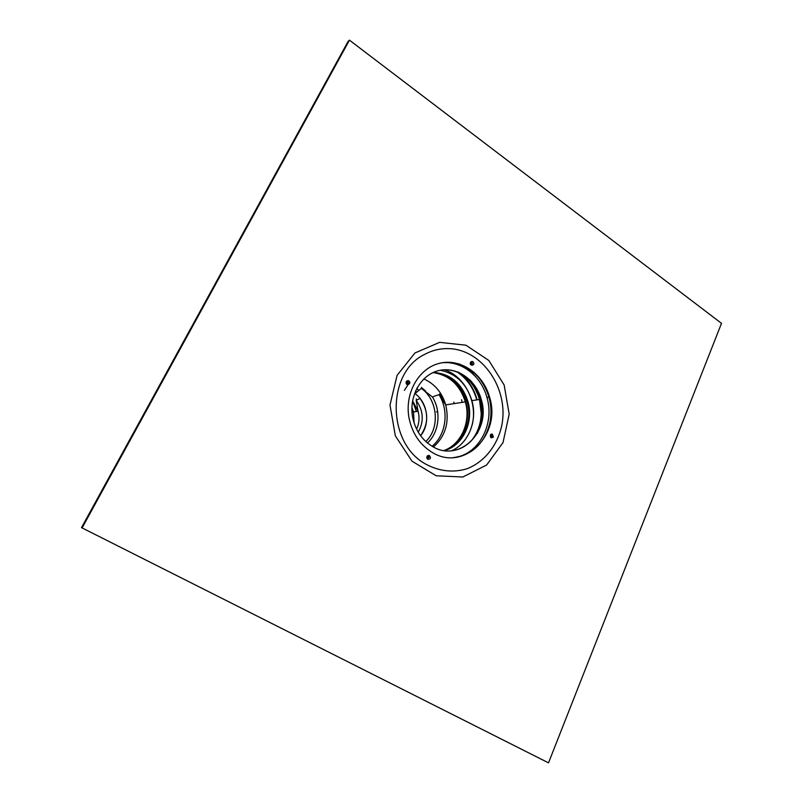 <?xml version="1.0" encoding="UTF-8"?>
<svg xmlns="http://www.w3.org/2000/svg" width="803" height="803" viewBox="0 0 803 803"><rect width="100%" height="100%" fill="white"/><g stroke="black" fill="none" stroke-linecap="round" stroke-linejoin="round"><path stroke-width="1.2" d="M427.477 442.985C439.271 432.185 441.459 411.236 432.405 396.953L421.304 388.401L414.95 393.621C427.788 402.413 430.669 423.884 420.591 435.708C428.892 423.432 428.712 411.016 420.049 398.449L416.165 400.366C423.492 410.654 424.195 421.254 418.253 432.175M415.693 392.135L416.245 392.557M412.571 400.777L418.112 411.266C419.678 417.5 419.166 423.462 416.606 429.133M418.112 411.266L413.525 411.939L411.899 407.462L413.525 411.939L414.087 422.9L413.525 411.939L412.009 412.16M433.058 372.562C449.921 374.027 461.313 383.744 467.216 401.711C473.178 421.997 462.367 445.364 444.139 450.533M433.409 372.401C450.473 373.696 461.996 383.432 467.988 401.6C474.011 422.057 462.97 445.615 444.521 450.583M406.599 382.258L407.543 381.736L408.386 382.609C408.034 384.105 407.412 384.225 406.509 382.991L406.599 382.258M406.238 381.616L408.125 380.572C413.374 383.001 404.993 387.648 406.238 381.616M492.098 436.551L490.452 436.33L490.663 435.296L491.466 435.025L492.098 436.551M493.433 437.003C490.954 438.589 490.001 437.745 490.573 434.493L492.169 433.961L493.433 437.003M471.913 362.705L472.365 363.337C472.134 364.813 471.562 364.984 470.638 363.849L470.98 362.715L471.913 362.705M472.857 361.691C476.811 366.218 467.607 366.349 470.98 361.711L472.857 361.691M427.748 458.413L427.557 456.656L428.431 456.435L429.113 457.238L427.748 458.413M427.828 459.326C426.624 458.282 426.493 457.108 427.437 455.803L429.183 455.371C431.231 457.84 430.779 459.155 427.828 459.326M406.137 382.83L406.95 381.405L406.137 382.83M459.246 363.93L460.5 364.522L459.246 363.93M461.303 364.943L472.385 373.104L476.059 377.159L472.385 373.104L473.931 372.11L472.385 373.104L461.303 364.943M428.17 457.298L427.367 456.907L428.17 457.298M451.687 362.575L455.512 363.98M407.061 383.764L408.115 382.067M481.127 398.991L481.278 399.583C491.617 431.773 458.503 463.873 431.532 445.866C421.816 439.612 415.573 430.318 412.812 417.992C408.396 396.853 420.581 374.891 438.568 370.625C456.505 366.078 475.948 379.558 481.288 399.583L480.756 399.663L482.392 413.053C482.201 432.516 468.119 449.69 450.774 450.814M404.381 390.328L409.761 382.098M440.315 370.253C455.994 373.546 466.523 383.673 471.903 400.637C477.665 420.391 468.661 443.216 451.748 450.714M457.76 371.95C468.51 377.631 475.747 386.805 479.491 399.482L481.218 413.585C480.836 424.355 477.404 433.59 470.909 441.269M439.361 370.434C456.897 366.539 475.757 380.14 480.756 399.663M442.192 362.775C461.705 360.677 481.288 376.175 486.929 397.435C494.789 423.402 479.572 453.384 455.632 457.379M450.694 362.324C469.594 365.184 482.352 376.788 488.967 397.124C491.285 405.595 491.607 414.077 489.93 422.579L489.9 422.719M440.004 363.177C460.671 358.319 482.984 374.208 488.987 397.154C491.295 405.595 491.617 414.047 489.94 422.508C484.741 443.266 472.565 454.96 453.424 457.6M431.291 451.818C419.738 444.4 412.361 433.349 409.159 418.664C404.12 393.831 418.524 368.196 439.572 363.287C460.551 358.058 483.185 373.776 489.539 397.073C501.885 434.804 463.19 472.957 431.291 451.818M425.64 464.074C386.655 442.995 386.404 372.411 424.787 354.314C432.305 350.299 440.235 348.402 448.576 348.612C482.322 349.345 509.072 388.762 501.845 425.138C497.579 445.424 484.42 462.096 466.814 468.832C452.902 472.907 439.181 471.321 425.64 464.074M471.261 362.585L472.355 363.347L470.608 363.719M491.978 435.387L491.255 437.083M459.125 365.174L453.765 362.866M81.504 527.621L548.509 762.85L81.504 527.621L348.121 41.375L349.446 40.15L721.495 323.348L548.509 762.85M82.207 527.732L349.446 40.15M412.762 411.839L412.351 410.192M461.504 399.743L462.137 402.122M453.815 402.102L454.147 403.337M415.583 390.86L416.205 391.703M412.551 400.918L416.295 411.307M436.38 411.859L437.374 411.718M445.996 449.891C463.913 442.413 472.525 417.199 464.345 397.365C458.001 382.619 447.642 374.318 433.269 372.462M432.958 372.602C449.018 374.941 459.818 384.707 465.369 401.901C471.13 421.575 461.364 444.29 444.029 450.513M423.803 378.936C434.694 383.844 442.001 392.486 445.715 404.883C449.63 422.047 445.545 436.079 433.469 446.98M421.304 388.401C437.796 399.693 440.235 428.069 425.821 441.54M432.405 396.953L439 394.614C449.299 410.835 446.177 434.865 432.114 446.217M439.753 393.831L442.493 399.081M421.424 387.407L425.63 391.041M467.537 368.898L470.468 371.779M444.591 369.832C464.656 376.356 477.584 401.982 472.365 424.195M458.754 364.05L463.1 366.961L458.754 364.05M407.563 383.874L408.386 382.589L407.593 383.874M469.765 379.759C474.382 385.249 477.705 391.573 479.722 398.74L471.762 381.837M481.67 413.384C481.589 420.461 480.154 427.136 477.383 433.389M457.459 372.15C466.794 378.564 473.168 387.588 476.56 399.221L476.751 399.894L476.56 399.221M458.834 372.401L459.446 372.843M460.049 373.315C468.239 379.859 473.86 388.481 476.912 399.161M429.103 457.218L427.487 456.726M397.084 375.332L414.94 352.979L439.612 342.359L465.951 345.2L488.866 360.497L504.164 385.038L509.182 414.197L502.999 442.624L486.608 465.037L462.859 476.992L436.2 475.788L411.969 461.173L395.337 435.848L389.987 405.043L397.084 375.332M416.938 388.08L418.182 390.087M466.423 396.923L464.345 397.365L465.369 401.901L445.715 404.883L439 394.614M416.165 400.366L418.002 410.845M416.797 400.055L416.255 398.961M467.988 401.6L467.216 401.711M406.95 381.857L406.94 380.813M407.543 381.736L408.125 380.572M408.386 382.609L406.509 382.991M490.663 435.296L490.573 434.493M491.466 435.025L492.169 433.961M492.149 435.758L490.412 435.919M470.98 362.715L470.98 361.711M471.502 362.554L472.044 361.4M427.557 456.656L427.437 455.803M428.431 456.435L429.183 455.371M429.113 457.238L427.246 457.359M427.387 455.853L428.571 456.245M479.491 399.482L471.903 400.637M482.392 413.053L481.218 413.585M489.539 397.073L486.929 397.435M427.477 456.746L428.983 457.248M472.254 382.961L471.02 381.024M407.834 381.837L406.78 383.533M461.876 455.994L464.094 454.659"/></g></svg>
